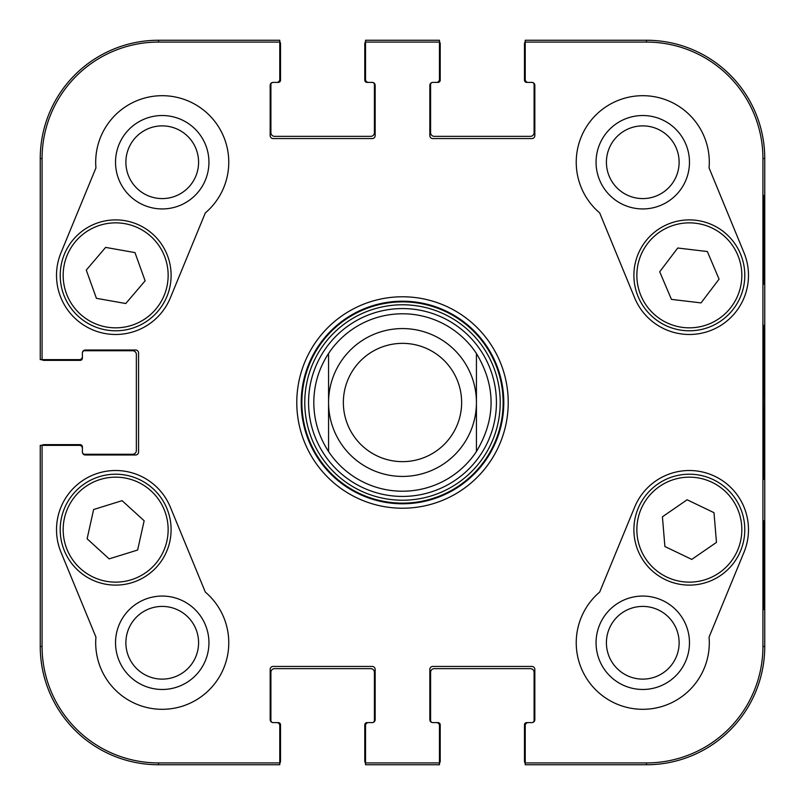 <?xml version="1.0" encoding="UTF-8"?>
<svg xmlns="http://www.w3.org/2000/svg" width="805" height="805" viewBox="0 0 805 805"><rect width="100%" height="100%" fill="white"/><g stroke="black" fill="none" stroke-linecap="round" stroke-linejoin="round"><path stroke-width="1.21" d="M125.882 642.772A36.346 36.346 0 0 1 180.411 611.287A36.346 36.346 0 0 1 180.411 674.248A36.346 36.346 0 0 1 125.882 642.772M606.417 162.228A36.346 36.346 0 0 1 660.945 130.752A36.346 36.346 0 0 1 660.945 193.713A36.346 36.346 0 0 1 606.417 162.228M606.417 642.772A36.346 36.346 0 0 1 660.945 611.287A36.346 36.346 0 0 1 660.945 674.248A36.346 36.346 0 0 1 606.417 642.772M125.882 162.228A36.346 36.346 0 0 1 180.411 130.752A36.346 36.346 0 0 1 180.411 193.713A36.346 36.346 0 0 1 125.882 162.228M399.864 308.607A93.933 93.933 0 0 0 322.503 451.736A93.933 93.933 0 0 0 485.133 447.157A93.933 93.933 0 0 0 399.864 308.607M328.571 353.465A88.711 88.711 0 0 1 476.429 353.465L476.429 451.535A88.711 88.711 0 0 1 328.571 451.535L328.571 353.465A88.711 88.711 0 0 1 476.429 353.465C495.971 386.159 495.971 418.842 476.429 451.535A88.711 88.711 0 0 1 328.571 451.535C318.85 436.642 313.92 420.291 313.789 402.5C313.92 384.71 318.85 368.358 328.571 353.465L328.571 451.535A88.711 88.711 0 0 0 476.429 451.535L476.429 353.465A88.711 88.711 0 0 0 400.005 313.819M166.887 541.071A52.486 52.486 0 0 0 127.069 478.422A52.486 52.486 0 0 0 64.42 518.249A52.486 52.486 0 0 0 104.248 580.888A52.486 52.486 0 0 0 166.887 541.071A52.486 52.486 0 0 1 80.158 568.32A52.486 52.486 0 0 1 99.921 479.579A52.486 52.486 0 0 1 166.887 541.071M115.528 642.772A46.7 46.7 0 0 0 185.583 683.214A46.7 46.7 0 0 0 185.583 602.321A46.7 46.7 0 0 0 115.528 642.772M115.528 162.228A46.7 46.7 0 0 0 185.583 202.679A46.7 46.7 0 0 0 185.583 121.786A46.7 46.7 0 0 0 115.528 162.228M596.062 162.228A46.7 46.7 0 0 0 666.117 202.679A46.7 46.7 0 0 0 666.117 121.786A46.7 46.7 0 0 0 596.062 162.228M596.062 642.772A46.7 46.7 0 0 0 666.117 683.214A46.7 46.7 0 0 0 666.117 602.321A46.7 46.7 0 0 0 596.062 642.772M764.096 520.785L763.573 520.785L764.096 520.785L764.096 609.496L763.573 609.496L763.573 520.785M764.096 609.496L763.573 609.496M764.096 195.504L763.573 195.504L764.096 195.504L764.096 284.215L763.573 284.215L763.573 195.504M764.096 284.215L763.573 284.215M764.589 402.5L763.915 325.592C763.563 321.557 763.1 376.398 763.301 430.514L763.915 479.267L764.589 402.5M762.929 158.535L762.929 646.465A116.463 116.463 0 0 1 646.465 762.929L525.222 762.929L525.222 764.75L646.465 764.75A118.285 118.285 0 0 0 764.75 646.465L764.75 158.535A118.285 118.285 0 0 0 646.465 40.25L525.222 40.25L525.222 42.071L646.465 42.071A116.463 116.463 0 0 1 762.929 158.535L764.75 158.535L764.75 646.465A118.285 118.285 0 0 1 646.465 764.75L528.181 764.75M525.222 42.071L525.222 79.433A2.958 2.958 0 0 0 528.181 82.392L531.874 82.392A2.958 2.958 0 0 1 534.832 85.35L534.832 135.622A2.958 2.958 0 0 1 531.874 138.571L432.808 138.571A2.958 2.958 0 0 1 429.85 135.622L429.85 85.35A2.958 2.958 0 0 1 432.808 82.392L436.511 82.392A2.958 2.958 0 0 0 439.46 79.433L439.46 40.25L365.54 40.25L365.54 79.433A2.958 2.958 0 0 0 368.489 82.392L372.192 82.392A2.958 2.958 0 0 1 375.15 85.35L375.15 135.622A2.958 2.958 0 0 1 372.192 138.571L273.126 138.571A2.958 2.958 0 0 1 270.168 135.622L270.168 85.35A2.958 2.958 0 0 1 273.126 82.392L276.819 82.392A2.958 2.958 0 0 0 279.778 79.433L279.778 40.25L158.535 40.25A118.285 118.285 0 0 0 40.25 158.535L40.25 359.624L79.433 359.624A2.958 2.958 0 0 0 82.392 356.665L82.392 352.972A2.958 2.958 0 0 1 85.35 350.014L135.622 350.014A2.958 2.958 0 0 1 138.571 352.972L138.571 452.028A2.958 2.958 0 0 1 135.622 454.986L85.35 454.986A2.958 2.958 0 0 1 82.392 452.028L82.392 448.335A2.958 2.958 0 0 0 79.433 445.376L40.25 445.376L40.25 646.465A118.285 118.285 0 0 0 158.535 764.75L279.778 764.75L279.778 725.567A2.958 2.958 0 0 0 276.819 722.608L273.126 722.608A2.958 2.958 0 0 1 270.168 719.65L270.168 669.378A2.958 2.958 0 0 1 273.126 666.429L372.192 666.429A2.958 2.958 0 0 1 375.15 669.378L375.15 719.65A2.958 2.958 0 0 1 372.192 722.608L368.489 722.608A2.958 2.958 0 0 0 365.54 725.567L365.54 764.75L439.46 764.75L439.46 762.929L365.54 762.929M599.685 212.933A66.533 66.533 0 0 1 617.435 100.706A66.533 66.533 0 0 1 709.064 167.903L744.031 252.82A59.147 59.147 0 0 1 711.862 330.03A59.147 59.147 0 0 1 634.652 297.86L599.685 212.933M95.936 167.903A66.533 66.533 0 0 1 187.565 100.706A66.533 66.533 0 0 1 205.315 212.933L170.348 297.86A59.147 59.147 0 0 1 93.139 330.03A59.147 59.147 0 0 1 60.969 252.82L95.936 167.903M60.969 552.18A59.147 59.147 0 0 1 93.139 474.97A59.147 59.147 0 0 1 170.348 507.14L205.315 592.067A66.533 66.533 0 0 1 187.565 704.294A66.533 66.533 0 0 1 95.936 637.097L60.969 552.18M709.064 637.097A66.533 66.533 0 0 1 617.435 704.294A66.533 66.533 0 0 1 599.685 592.067L634.652 507.14A59.147 59.147 0 0 1 711.862 474.97A59.147 59.147 0 0 1 744.031 552.18L709.064 637.097M301.221 402.5A101.279 101.279 0 0 1 453.145 314.785A101.279 101.279 0 0 1 453.145 490.215A101.279 101.279 0 0 1 301.221 402.5M296.783 402.5A105.717 105.717 0 0 0 455.358 494.059A105.717 105.717 0 0 0 455.358 310.941A105.717 105.717 0 0 0 296.783 402.5M439.46 762.929L439.46 725.567A2.958 2.958 0 0 0 436.511 722.608L432.808 722.608A2.958 2.958 0 0 1 429.85 719.65L429.85 669.378A2.958 2.958 0 0 1 432.808 666.429L531.874 666.429A2.958 2.958 0 0 1 534.832 669.378L534.832 719.65A2.958 2.958 0 0 1 531.874 722.608L528.181 722.608A2.958 2.958 0 0 0 525.222 725.567L525.222 762.929M365.54 42.071L439.46 42.071M42.071 359.624L42.071 158.535A116.463 116.463 0 0 1 158.535 42.071L279.778 42.071M279.778 762.929L158.535 762.929A116.463 116.463 0 0 1 42.071 646.465L42.071 445.376M691.767 559.405L664.89 546.504L662.414 516.79L687.118 499.774L713.995 512.674L716.47 542.389L691.767 559.405M657.886 483.996A55.444 55.444 0 0 0 665.524 579.731A55.444 55.444 0 0 0 744.615 525.242A55.444 55.444 0 0 0 657.886 483.996M659.708 271.768L677.73 248.01L707.343 251.532L719.066 279.144L701.044 302.901L671.44 299.38L659.708 271.768M740.379 253.666A55.444 55.444 0 0 0 645.057 241.983A55.444 55.444 0 0 0 682.6 330.382A55.444 55.444 0 0 0 740.379 253.666M86.276 270.088L105.616 247.397L134.978 252.599L145.121 280.824L125.781 303.525L96.419 298.323L86.276 270.088M167.843 256.594A55.444 55.444 0 0 0 73.335 239.528A55.444 55.444 0 0 0 105.807 329.909A55.444 55.444 0 0 0 167.843 256.594M93.632 509.515L122.108 500.67L144.145 520.765L137.625 550.036L109.148 558.881L87.111 538.787L93.632 509.515M169.775 541.715A55.444 55.444 0 0 0 99.035 476.761A55.444 55.444 0 0 0 78.155 570.504A55.444 55.444 0 0 0 169.775 541.715M764.75 401.564L764.75 409.292M764.75 406.585L764.75 407.28M764.75 404.452L764.75 405.318M764.75 395.517L764.75 402.027M764.75 408.487L764.75 410.168M764.75 409.815L764.75 420.774M764.75 366.164L764.75 372.443M764.75 357.863L764.75 367.09M764.75 351.111L764.75 358.708M764.75 178.469L764.75 190.111M764.75 189.648L764.75 191.379M764.75 191.147L764.75 191.872M764.75 194.327L764.75 203.554M764.75 191.811L764.75 194.176M764.75 313.598L764.75 317.733M764.75 317.613L764.75 318.297M764.75 306.534L764.75 313.226M764.75 305.266L764.75 306.715M764.75 304.059L764.75 305.558M764.75 277.413L764.75 290.696M764.75 258.385L764.75 274.877M764.75 274.535L764.75 277.936M764.75 289.699L764.75 301.291M764.75 245.475L764.75 258.093M764.75 243.684L764.75 246.34M764.75 300.829L764.75 303.133M764.75 202.659L764.75 232.846M764.75 233.651L764.75 243.221M764.75 232.152L764.75 233.762M764.75 335.655L764.75 335.122L764.75 335.655M764.75 317.895L764.75 340.042M764.75 338.08L764.75 339.237M764.75 371.92L764.75 386.722M764.75 579.198L764.75 596.485M764.75 507.251L764.75 513.459M764.75 500.247L764.75 503.719M764.75 522.304L764.75 538.334M764.75 560.169L764.75 562.373M764.75 420.401L764.75 465.34M764.75 613.42L764.75 615.865M525.222 763.271A3.693 3.693 0 0 1 524.478 761.057L524.478 724.832A2.214 2.214 0 0 1 526.701 722.608L531.874 722.608A2.214 2.214 0 0 0 534.097 720.394L534.097 672.336A3.693 3.693 0 0 0 530.394 668.643L434.287 668.643A3.693 3.693 0 0 0 430.595 672.336L430.595 720.394A2.214 2.214 0 0 0 432.808 722.608L437.99 722.608A2.214 2.214 0 0 1 440.204 724.832L440.204 761.057A3.693 3.693 0 0 1 439.46 763.271M436.511 764.75L368.489 764.75M365.54 763.271A3.693 3.693 0 0 1 364.796 761.057L364.796 724.832A2.214 2.214 0 0 1 367.01 722.608L372.192 722.608A2.214 2.214 0 0 0 374.406 720.394L374.406 672.336A3.693 3.693 0 0 0 370.713 668.643L274.606 668.643A3.693 3.693 0 0 0 270.903 672.336L270.903 720.394A2.214 2.214 0 0 0 273.126 722.608L278.299 722.608A2.214 2.214 0 0 1 280.522 724.832L280.522 761.057A3.693 3.693 0 0 1 279.778 763.271M41.729 445.376A3.693 3.693 0 0 1 43.943 444.642L80.168 444.642A2.214 2.214 0 0 1 82.392 446.856L82.392 452.028A2.214 2.214 0 0 0 84.606 454.251L132.664 454.251A3.693 3.693 0 0 0 136.357 450.559L136.357 354.442A3.693 3.693 0 0 0 132.664 350.749L84.606 350.749A2.214 2.214 0 0 0 82.392 352.972L82.392 358.145A2.214 2.214 0 0 1 80.168 360.358L43.943 360.358A3.693 3.693 0 0 1 41.729 359.624M276.819 764.75L158.535 764.75A118.285 118.285 0 0 1 40.25 646.465L40.25 448.335M279.778 41.729A3.693 3.693 0 0 1 280.522 43.943L280.522 80.168A2.214 2.214 0 0 1 278.299 82.392L273.126 82.392A2.214 2.214 0 0 0 270.903 84.606L270.903 132.664A3.693 3.693 0 0 0 274.606 136.357L370.713 136.357A3.693 3.693 0 0 0 374.406 132.664L374.406 84.606A2.214 2.214 0 0 0 372.192 82.392L367.01 82.392A2.214 2.214 0 0 1 364.796 80.168L364.796 43.943A3.693 3.693 0 0 1 365.54 41.729M40.25 356.665L40.25 158.535A118.285 118.285 0 0 1 158.535 40.25L276.819 40.25M439.46 41.729A3.693 3.693 0 0 1 440.204 43.943L440.204 80.168A2.214 2.214 0 0 1 437.99 82.392L432.808 82.392A2.214 2.214 0 0 0 430.595 84.606L430.595 132.664A3.693 3.693 0 0 0 434.287 136.357L530.394 136.357A3.693 3.693 0 0 0 534.097 132.664L534.097 84.606A2.214 2.214 0 0 0 531.874 82.392L526.701 82.392A2.214 2.214 0 0 1 524.478 80.168L524.478 43.943A3.693 3.693 0 0 1 525.222 41.729M368.489 40.25L436.511 40.25M528.181 40.25L646.465 40.25A118.285 118.285 0 0 1 764.75 158.535M343.353 402.5A59.147 59.147 0 0 1 432.074 351.282A59.147 59.147 0 0 1 432.074 453.718A59.147 59.147 0 0 1 343.353 402.5M328.571 402.5A73.929 73.929 0 0 1 439.46 338.472A73.929 73.929 0 0 1 439.46 466.528A73.929 73.929 0 0 1 328.571 402.5M399.672 301.915A100.625 100.625 0 0 0 316.808 455.248A100.625 100.625 0 0 0 491.03 450.347A100.625 100.625 0 0 0 399.672 301.915M399.753 304.813A97.727 97.727 0 0 0 319.273 453.718A97.727 97.727 0 0 0 488.474 448.959A97.727 97.727 0 0 0 399.753 304.813M764.75 646.465L762.929 646.465M646.465 764.75L646.465 762.929M646.465 40.25L646.465 42.071M158.535 40.25L158.535 42.071M40.25 646.465L42.071 646.465M40.25 158.535L42.071 158.535M158.535 764.75L158.535 762.929M659.567 486.431A52.486 52.486 0 0 1 741.667 525.484A52.486 52.486 0 0 1 666.802 577.054A52.486 52.486 0 0 1 659.567 486.431M737.652 254.823A52.486 52.486 0 0 1 682.952 327.444A52.486 52.486 0 0 1 647.421 243.764A52.486 52.486 0 0 1 737.652 254.823M165.055 257.59A52.486 52.486 0 0 1 106.33 327.001A52.486 52.486 0 0 1 75.59 241.44A52.486 52.486 0 0 1 165.055 257.59"/></g></svg>
